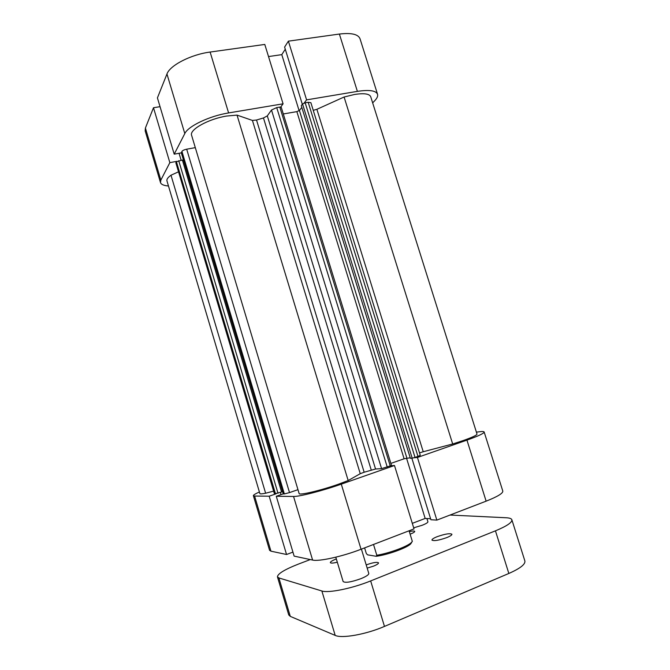 <?xml version="1.0" encoding="UTF-8"?>
<svg xmlns="http://www.w3.org/2000/svg" width="670" height="670" viewBox="0 0 670 670"><rect width="100%" height="100%" fill="white"/><g stroke="black" fill="none" stroke-linecap="round" stroke-linejoin="round"><path stroke-width="1" d="M373.517 544.467L376.8 555.246C388.91 553.345 407.26 546.586 411.321 542.591L412.335 541.377L409.077 530.791M364.606 547.893L366.314 553.52L367.57 554.844L376.23 556.293L376.8 555.246M411.69 542.44L410.568 544.023C406.539 548.043 387.553 554.844 376.23 556.293M338.434 484.226C320.603 490.549 298.879 495.624 299.13 493.539L191.62 135.357C189.099 129.745 208.42 118.892 226.745 116.027L237.029 115.114L252.422 120.433L256.526 120.031L364.153 472.233L360.251 473.69L348.182 480.541L338.434 484.226M344.087 97.016L354.639 94.445C364.07 93.021 369.43 93.783 370.719 96.731L477.006 434.068C476.973 435.131 472.392 437.292 463.272 440.533L452.677 443.984L344.087 97.016L316.885 109.302L423.231 451.739L419.529 452.895M415.031 457.417L412.184 458.163L302.547 103.992L305.168 102.795L415.031 457.417L417.971 456.396L308.183 102.284L310.88 102.694L420.274 455.298L417.971 456.396M412.184 458.163L410.392 458.314L301.266 105.642L302.547 103.992M410.216 457.761L404.102 458.782L296.852 111.63L299.415 110.466L406.874 458.054M390.861 463.397L404.102 458.782M390.283 466.086L279.809 107.074L281.249 107.292L391.514 465.499L381.573 468.623L375.543 469.008L364.153 472.233M181.428 152.869L181.93 151.395C182.65 150.448 184.233 149.72 186.687 149.192L289.507 492.592L297.966 489.669M289.507 492.592L284.356 493.932L181.93 151.395M181.327 152.534L283.377 493.932L284.356 493.932M282.547 491.462L281.517 491.814M275.521 493.916L176.419 161.738L182.366 160.013L281.584 492.031L274.424 493.857L175.85 162.81L274.608 493.907M273.611 491.127L265.63 493.229C261.987 493.941 260.077 494.066 259.885 493.597L166.956 180.883C166.545 179.317 167.885 177.424 170.992 175.213L178.388 171.863M452.677 443.984L423.231 451.739M305.168 102.795L308.183 102.284M313.25 110.332L316.885 109.302M176.419 161.738L175.85 162.81M183.614 160.498L182.567 160.691M186.687 149.192L195.313 147.643M371.255 470.038L263.469 117.962L256.526 120.031M263.469 117.962L267.313 115.902L375.543 469.008M381.573 468.623L271.492 110.014L267.313 115.902M271.492 110.014L276.718 107.594L387.268 467.141M279.809 107.074L276.718 107.594M283.301 113.967L296.852 111.63M301.81 107.409L299.415 110.466M348.182 480.541L237.029 115.114M265.63 493.229L170.992 175.213M335.796 557.172L343.141 581.543C345.31 583.084 351.273 582.121 361.013 578.637C366.272 576.46 368.868 574.726 368.793 573.436L361.406 549.124M413.683 527.834L422.15 525.28C426.036 523.747 427.963 522.567 427.912 521.754L426.916 518.547M367.177 568.11L373.416 566.183C376.875 564.777 378.575 563.654 378.533 562.833C377.017 561.854 372.989 562.515 366.457 564.827L366.205 564.927M410.115 534.158L410.476 534.024C413.357 532.876 414.772 531.997 414.738 531.377C414.37 530.824 412.561 530.9 409.328 531.611M336.332 558.939L336.307 558.947C332.337 560.522 330.352 561.745 330.335 562.632C330.812 563.353 333.132 563.21 337.312 562.214M437.183 536.67C433.632 538.102 431.89 539.241 431.941 540.087C433.892 541.209 438.825 540.38 446.739 537.616C450.257 536.184 451.982 535.054 451.907 534.233C449.913 533.127 445.006 533.94 437.183 536.67M310.294 559.567L298.795 563.939C284.817 569.416 277.698 573.713 277.439 576.837L278.887 577.942L321.868 590.982C328.267 593.302 352.169 588.469 370.661 580.923L384.471 626.417L508.84 573.461L495.448 530.833L370.661 580.923M495.448 530.833C506.796 526.134 512.265 522.441 511.863 519.761C511.444 518.597 509.594 517.935 506.319 517.768L450.022 515.046M384.471 626.417C366.046 634.415 341.884 638.703 335.184 635.403L290.294 616.383L288.736 614.926L277.439 576.837M511.863 519.761L524.878 560.983C525.481 564.308 520.138 568.462 508.84 573.461M357.386 91.371L306.592 99.872L288.385 41.155L339.38 34.053C351.281 32.646 358.157 34.204 360.008 38.709L377.545 94.261C375.945 90.559 369.22 89.596 357.386 91.371L339.38 34.053M210.12 52.051L228.604 112.937C209.476 115.96 188.102 126.178 184.803 133.564L174.208 154.159L157.425 97.895L166.956 73.993C169.862 65.4 190.917 54.513 210.12 52.051L264.784 44.438L283.075 103.816L280.738 107.024M306.592 99.872L304.088 103.088M228.604 112.937L283.075 103.816M174.208 154.159L181.336 152.869M176.88 161.336L169.853 162.634L160.85 180.113L160.49 182.558C161.16 184.484 163.823 185.624 168.48 185.984M372.662 102.879L374.798 100.642C377.143 98.172 378.056 96.045 377.545 94.261M288.385 41.155L284.608 47.076L302.312 104.294M160.49 182.558L145.172 130.926L145.398 128.037L153.497 107.728L169.853 162.634M160.046 106.681L153.497 107.728M285.269 49.228L281.785 54.639L268.519 56.565M181.135 160.239L179.049 153.279M299.13 110.734L281.785 54.639M254.592 496.043L269.189 496.202L286.551 554.5L270.948 551.167L269.566 550.305L253.369 495.683L254.592 496.043L270.948 551.167M361.055 549.258C342.512 556.494 318.786 561.703 312.605 560.061L293.544 496.462C299.281 496.721 322.655 490.742 341.29 484.15L361.055 549.258L414.01 528.89L394.488 465.508L391.146 465.742M341.29 484.15L394.488 465.508M259.407 491.998C255.295 493.815 253.285 495.038 253.369 495.683M269.189 496.202L276.082 493.824M283.268 493.857L276.274 496.277L293.544 496.462M413.934 457.769L417.435 457.468L466.948 440.115C478.405 436.036 484.142 433.331 484.159 432.008C483.941 431.463 482.283 431.388 479.201 431.781L476.404 432.142M484.159 432.008L502.802 491.06C503.069 493.296 497.508 496.663 486.127 501.16L466.948 440.115M411.857 458.188L430.911 519.744L436.857 520.113L486.127 501.16M412.31 523.345L425.165 518.438L430.609 518.764M312.605 560.061L294.13 556.117L276.274 496.277M286.551 554.5L292.932 552.114M417.435 457.468L436.857 520.113M406.514 458.104L425.165 518.438M280.378 492.45L281.031 494.636M360.251 473.69L252.422 120.433M178.714 160.683L278 493.262M335.184 635.403L321.868 590.982M278.887 577.942L290.294 616.383M184.803 133.564L166.956 73.993M145.398 128.037L160.85 180.113M410.568 544.023L411.321 542.591M283.284 493.907L181.294 152.727"/></g></svg>
